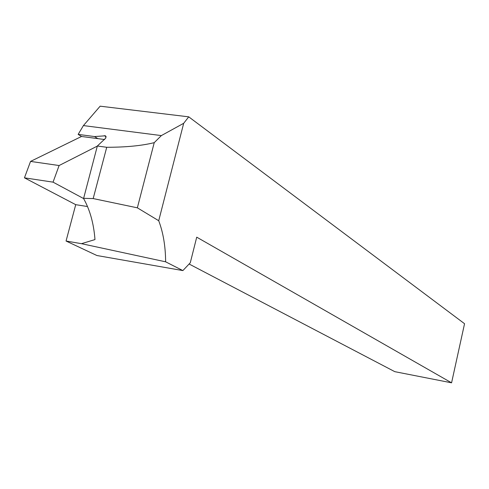 <?xml version="1.0" encoding="UTF-8"?>
<svg xmlns="http://www.w3.org/2000/svg" width="489" height="489" viewBox="0 0 489 489"><rect width="100%" height="100%" fill="white"/><g stroke="black" fill="none" stroke-linecap="round" stroke-linejoin="round"><path stroke-width="0.73" d="M24.45 177.831L30.55 161.413L81.522 136.474L78.154 134.396L94.53 136.553L105.569 135.801L105.801 138.039L97.342 146.015L83.576 198.54L53.05 182.146L24.45 177.831L75.728 204.671L66.058 241.028L96.895 255.515L182.874 270.588L165.624 261.817L81.48 243.681L66.058 241.028M78.154 134.396L83.411 125.587L100.147 106.18L188.736 116.84L464.55 323.718L451.573 382.82L394.794 371.664L189.102 264.011M188.736 116.84L183.687 123.301L158.717 220.728C163.222 232.617 165.52 246.315 165.624 261.817M451.573 382.82L196.725 237.171L190.282 262.764L182.874 270.588M183.687 123.301L161.364 135.587L83.411 125.587M83.576 198.54C89.945 209.83 93.747 223.51 94.982 239.573L81.48 243.681M75.728 204.671L87.519 206.535M158.717 220.728L137.354 207.825L154.231 142.66L161.364 135.587M83.46 198.332L93.179 198.571L137.354 207.825M154.231 142.66C141.743 145.734 125.911 147.275 106.73 147.281L97.342 146.015M94.53 136.553L97.843 138.631L104.634 139.53M30.55 161.413L59.108 165.533L97.317 146.101M97.843 138.631L81.522 136.474M93.179 198.571L106.73 147.281M53.05 182.146L59.108 165.533M104.304 135.606L106.247 136.847"/></g></svg>
